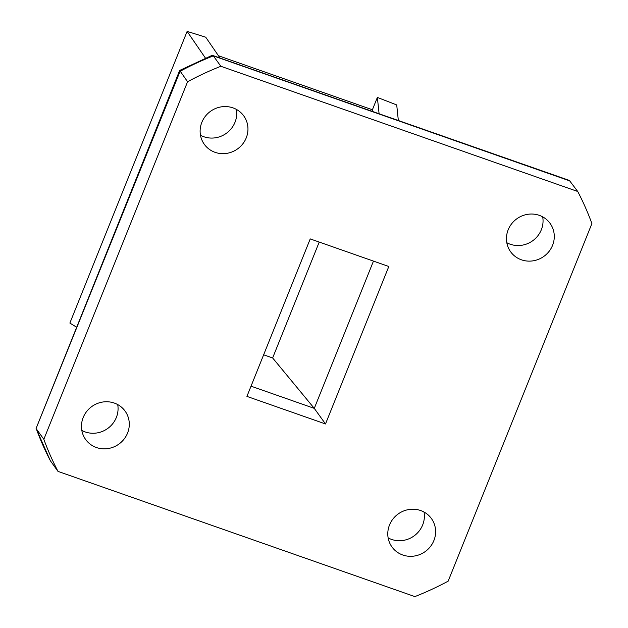 <?xml version="1.0" encoding="UTF-8"?>
<svg xmlns="http://www.w3.org/2000/svg" width="628" height="628" viewBox="0 0 628 628"><rect width="100%" height="100%" fill="white"/><g stroke="black" fill="none" stroke-linecap="round" stroke-linejoin="round"><path stroke-width="0.94" d="M542.694 216.864A24.311 23.158 -35.8 0 1 534.185 239.598A24.311 23.158 -35.8 0 1 510.195 244.221A24.311 23.158 -35.8 0 1 506.796 242.714M424.033 512.048A24.311 23.158 -35.8 0 1 415.524 534.781A24.311 23.158 -35.8 0 1 391.534 539.405A24.311 23.158 -35.8 0 1 388.135 537.898M236.371 109.39A24.311 23.158 -35.8 0 1 227.862 132.123A24.311 23.158 -35.8 0 1 203.872 136.755A24.311 23.158 -35.8 0 1 200.473 135.24M117.711 404.573A24.311 23.158 -35.8 0 1 109.201 427.307A24.311 23.158 -35.8 0 1 85.212 431.938A24.311 23.158 -35.8 0 1 81.813 430.423M319.22 242.07L272.638 357.96L314.267 408.365L251.027 386.181M272.638 357.96L263.642 354.804M379.084 113.668L377.365 97.426L372.412 109.759L372.585 111.384M372.412 109.759L218.442 55.743M521.428 259.811A24.311 23.158 -35.8 0 1 510.635 251.789A24.311 23.158 -35.8 0 1 516.828 218.795A24.311 23.158 -35.8 0 1 550.089 223.38A24.311 23.158 -35.8 0 1 549.021 251.467A24.311 23.158 -35.8 0 1 521.428 259.811M215.106 152.345A24.311 23.158 -35.8 0 1 204.312 144.314A24.311 23.158 -35.8 0 1 210.506 111.321A24.311 23.158 -35.8 0 1 243.766 115.905A24.311 23.158 -35.8 0 1 242.698 143.993A24.311 23.158 -35.8 0 1 215.106 152.345M402.76 555.003A24.311 23.158 -35.8 0 1 391.974 546.972A24.311 23.158 -35.8 0 1 398.168 513.979A24.311 23.158 -35.8 0 1 431.428 518.563A24.311 23.158 -35.8 0 1 430.353 546.65A24.311 23.158 -35.8 0 1 402.76 555.003M96.437 447.529A24.311 23.158 -35.8 0 1 85.651 439.498A24.311 23.158 -35.8 0 1 91.845 406.504A24.311 23.158 -35.8 0 1 125.098 411.097A24.311 23.158 -35.8 0 1 124.03 439.176A24.311 23.158 -35.8 0 1 96.437 447.529M187.584 81.726A295.411 281.399 -35.8 0 1 220.852 66.278L577.736 191.493A295.427 281.407 -35.8 0 1 591.906 223.576L448.156 581.159A295.419 281.399 -35.8 0 1 414.888 596.6L57.996 471.385A295.411 281.399 -35.8 0 1 43.834 439.302L187.584 81.726L179.663 70.438L212.225 55.295L569.361 180.424L577.736 191.493M310.232 238.915L388.811 266.492L325.508 423.963L246.922 396.394L310.232 238.915M570.232 181.068L213.347 55.861L220.852 66.278M212.688 55.288L213.347 55.861A295.411 281.399 144.2 0 0 180.079 71.302L36.094 428.453L50.342 460.724L57.996 471.385M50.491 460.968A295.411 281.399 144.2 0 1 36.33 428.885L43.834 439.302M314.283 408.373L373.464 261.107L314.283 408.373L325.508 423.963M76.475 327.125L69.873 323.059L187.12 31.4L205.733 37.209L219.855 57.8M187.12 31.4L205.427 58.074M377.365 97.426L396.715 104.939L398.333 120.419M36.094 428.453L179.663 70.438"/></g></svg>
